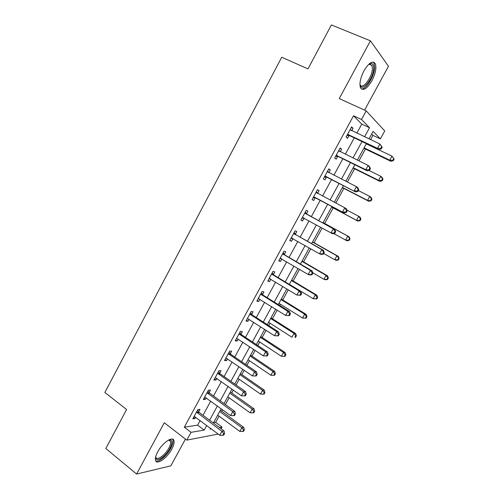 <?xml version="1.0" encoding="UTF-8"?>
<svg xmlns="http://www.w3.org/2000/svg" width="499" height="499" viewBox="0 0 499 499"><rect width="100%" height="100%" fill="white"/><g stroke="black" fill="none" stroke-linecap="round" stroke-linejoin="round"><path stroke-width="0.75" d="M171.799 449.106C173.683 445.563 174.419 442.794 174.001 440.804C173.147 435.527 162.506 442.619 157.665 451.951C155.807 455.468 155.077 458.213 155.482 460.178C156.443 465.573 167.121 458.163 171.799 449.106M371.911 80.763C375.479 73.715 376.639 68.082 375.398 63.86C372.834 60.229 369.011 62.556 363.933 70.846C360.39 77.925 359.224 83.526 360.446 87.643C363.06 91.305 366.884 89.015 371.911 80.763M213.578 422.678L215.668 422.354L222.036 427.075L221.107 428.772M218.2 434.061L186.794 440.118L191.036 432.334L204.197 430.101L206.729 425.472M364.588 110.123L388.471 66.261L370.439 40.818L331.392 24.95L307.989 68.899L281.735 57.242L104.865 392.457L126.596 409.511L105.825 448.507L136.601 474.05L170.864 465.835L185.441 439.07M356.86 133.139L361.781 124.108L353.517 115.78L361.513 119.479L366.21 110.865L384.741 130.95L380.394 138.859L373.115 131.387L369.011 138.884M370.595 139.633L372.94 135.354L380.394 138.859M215.668 422.354L219.061 416.16M221.731 411.288L222.566 409.76M225.398 404.589L229.128 397.784M231.754 393L233.351 390.087M236.127 385.016L239.258 379.296M241.834 374.606L244.198 370.283M246.918 365.318L249.45 360.702M251.97 356.099L255.12 350.36M257.783 345.501L259.698 341.996M262.175 337.486L266.104 330.307M268.712 325.554L270.015 323.177M272.435 318.761L277.163 310.129M279.714 305.482L280.388 304.247M282.758 299.924L288.297 289.819M293.144 280.974L299.5 269.373M303.585 261.913L310.771 248.801M314.096 242.732L322.117 228.093M324.668 223.44L333.176 207.921M335.833 203.068L343.861 188.416M347.348 182.06L354.614 168.793M358.931 160.915L365.436 149.051M372.94 135.354L371.649 134.056M353.517 115.78L184.306 427.194L197.616 425.142L200.13 420.532M202.981 415.299L210.715 401.127M213.51 395.994L221.363 381.598M224.107 376.57L232.079 361.95M234.761 357.022L242.857 342.177M245.489 337.355L253.71 322.279M256.286 317.564L264.632 302.257M267.146 297.647L275.623 282.103M278.074 277.6L286.682 261.825M289.077 257.428L297.809 241.416M300.149 237.131L309.012 220.87M311.289 216.703L320.252 200.261M322.547 196.051L331.523 179.596M333.912 175.211L342.863 158.801M345.345 154.241L354.278 137.867M351.695 130.694L353.011 128.28L351.595 126.933L346.094 137.05L347.535 138.335L349.019 135.616M340.243 151.733L341.622 149.195L340.156 147.972L334.686 158.021L336.189 159.187L337.661 156.48M328.866 172.642L330.313 169.972L328.785 168.874L323.352 178.86L324.911 179.902L326.371 177.214M317.62 193.3L319.073 190.624L317.483 189.645L312.087 199.563L313.703 200.486L315.156 197.816M306.461 213.797L307.908 211.139L306.261 210.279L300.897 220.134L302.569 220.938L304.016 218.281M295.371 234.168L296.811 231.524L295.102 230.781L289.776 240.574L291.51 241.26L292.938 238.641M284.355 254.409L285.784 251.777L284.025 251.153L278.729 260.883L280.519 261.457L281.86 258.987M273.408 274.519L274.83 271.905L273.009 271.394L267.751 281.068L269.591 281.523L270.857 279.209M262.53 294.504L263.94 291.909L262.069 291.51L256.842 301.122L258.738 301.465L259.917 299.3M251.714 314.364L253.118 311.788L251.19 311.501L246.001 321.05L247.953 321.281L249.051 319.26M240.973 334.099L242.371 331.536L240.387 331.361L235.222 340.854L237.231 340.973L238.254 339.102M230.301 353.71L231.686 351.165L229.652 351.103L224.519 360.534L226.577 360.546L227.519 358.818M219.691 373.202L221.063 370.676L218.98 370.713L213.884 380.088L215.992 379.995L216.853 378.41M209.143 392.576L210.509 390.062L208.376 390.206L203.311 399.524L205.469 399.325L206.255 397.878M198.664 411.825L200.024 409.33L197.835 409.579L192.801 418.836L195.015 418.53L195.727 417.226M186.794 440.118L164.29 422.747L136.601 474.05M184.306 427.194L191.036 432.334M370.439 40.818L339.251 98.596L366.21 110.865M210.503 428.298L210.054 429.109L211.302 428.897M219.423 427.518L222.036 427.075M366.397 143.65L357.365 160.148M354.851 164.739L345.795 181.268M343.374 185.684L334.299 202.257M331.972 206.505L322.909 223.059M320.608 227.257L311.638 243.631M309.274 247.947L300.442 264.077M298.015 268.506L289.314 284.393M286.831 288.927L278.261 304.571M275.716 309.218L267.277 324.631M264.676 329.384L256.361 344.56M253.704 349.419L245.514 364.364M242.801 369.322L234.736 384.043M231.966 389.108L224.026 403.597M221.2 408.762L213.385 423.033M364.588 136.795L369.547 127.725L361.513 119.479M209.599 420.22L217.389 405.986M220.202 400.834L228.112 386.376M230.869 381.323L238.902 366.64M241.603 361.694L249.762 346.786M252.407 341.94L260.69 326.801M263.279 322.061L271.687 306.685M274.219 302.057L282.752 286.445M285.228 281.923L293.892 266.073M296.306 261.657L305.107 245.57M307.459 241.267L316.391 224.937M318.68 220.745L327.712 204.234M330.026 199.999L339.064 183.47M341.472 179.066L350.491 162.574M352.993 158.002L361.993 141.548M361.781 124.108L369.547 127.725M197.616 425.142L204.197 430.101M351.302 127.476L353.011 128.28M339.938 148.371L341.622 149.195M328.641 169.13L330.313 169.972M317.426 189.751L319.073 190.624M300.947 220.04L302.569 220.938M289.9 240.343L291.51 241.26M278.929 260.515L280.519 261.457M268.019 280.563L269.591 281.523M257.185 300.485L258.738 301.465M246.412 320.283L247.953 321.281M235.709 339.956L237.231 340.973M225.074 359.511L226.577 360.546M214.508 378.941L215.992 379.995M203.997 398.252L205.469 399.325M193.562 417.445L195.015 418.53M348.483 134.474L349.905 135.778L378.81 149.569L377.525 148.322L347.585 134.312M380.737 148.421L377.525 148.322L379.882 144.03L382.184 147.211L381.679 146.706L380.737 148.421L381.242 148.92L382.184 147.211M350.105 129.678L379.882 144.03L381.679 146.706M349.905 135.778L346.917 135.541M350.223 129.466L350.965 130.345M378.81 149.569L381.242 148.92M363.858 148.29L390.904 161.302L389.756 160.185L391.989 156.143L366.278 143.868M364.095 147.854L389.756 160.185L392.788 160.279L393.243 160.728L394.135 159.112L393.68 158.663L392.788 160.279M393.68 158.663L391.989 156.143L394.135 159.112M393.243 160.728L390.904 161.302M337.05 155.476L338.54 156.655L367.127 170.814L365.773 169.697L336.164 155.301M368.973 169.791L365.773 169.697L368.119 165.431L369.453 166.579L370.445 168.537L369.915 168.088L368.973 169.791L369.51 170.24L370.445 168.537M338.671 150.698L368.119 165.431L369.915 168.088M338.54 156.655L335.577 156.38M338.865 150.349L339.844 151.54M367.127 170.814L369.51 170.24M325.697 176.34L355.513 191.922L324.824 176.153M357.29 191.017L354.103 190.93L356.429 186.695L357.833 187.711L358.781 189.732L358.226 189.327L357.29 191.017L357.852 191.416L358.781 189.732M327.307 171.587L356.429 186.695L358.226 189.327M327.244 177.401L324.313 177.089M327.575 171.095L328.791 172.604M355.513 191.922L357.852 191.416M314.414 197.074L343.979 212.892L313.547 196.874M345.688 212.112L342.501 212.019L344.815 207.815L346.281 208.707L347.198 210.778L346.612 210.428L345.688 212.112L346.275 212.462L347.198 210.778M316.017 192.333L344.815 207.815L346.612 210.428M316.023 198.016L313.123 197.66M316.36 191.703L317.813 193.543M343.979 212.892L346.275 212.462M353.055 168.013L379.82 181.349L378.61 180.345L380.837 176.328L368.848 170.402M353.223 167.708L378.61 180.345L381.635 180.438L382.115 180.838L383.001 179.235L382.527 178.829L381.635 180.438M382.527 178.829L380.837 176.328L382.028 177.351L383.001 179.235M382.115 180.838L379.82 181.349M342.314 187.618L368.805 201.272L367.538 200.38L369.747 196.381L358.332 190.543M342.414 187.437L367.538 200.38L371.056 200.823L371.936 199.232L371.437 198.87L370.557 200.467M371.437 198.87L369.747 196.381L371 197.298L371.936 199.232M371.056 200.823L368.805 201.272M331.642 207.104L357.852 221.069L356.536 220.29L358.731 216.317L346.867 210.042M331.673 207.048L356.536 220.29L360.066 220.689L360.945 219.105L360.421 218.787L359.542 220.377M360.421 218.787L358.731 216.317L360.041 217.121L360.945 219.105M360.066 220.689L357.852 221.069M334.767 233.364L335.684 231.692L335.079 231.393L334.155 233.064L334.767 233.364L332.521 233.725L302.35 217.464M334.155 233.064L330.98 232.977L333.282 228.798L334.804 229.565L307.097 214.408L305.22 212.187M304.802 212.954L333.282 228.798L335.079 231.393M304.384 218.325L302.001 218.107M335.684 231.692L334.804 229.565M333.706 233.532L345.601 240.075L347.778 236.133L349.144 236.819L323.152 222.61M349.475 238.578L348.601 240.156L349.144 240.424L350.017 238.853L347.778 236.133L323.127 222.654M349.144 240.424L346.973 240.749L345.601 240.075L348.601 240.156M349.144 236.819L350.017 238.853M368.842 64.19L370.801 63.417C372.678 63.342 373.632 64.858 373.657 67.964C373.901 78.368 361.214 93.669 359.929 84.387M359.929 84.331L359.979 84.462C362.174 90.793 372.622 77.021 372.385 68.188L371.942 65.431L369.728 63.978L368.805 64.228M361.226 88.847C365.879 90.263 374.836 75.623 374.674 66.878L374.125 63.417L373.09 62.044M168.693 439.975L170.496 439.887C172.523 440.86 172.323 443.736 169.891 448.514C165.425 457.203 155.139 463.434 155.657 456.897M155.694 456.741L155.738 456.953C156.518 461.276 165.075 455.387 168.83 448.114C170.34 445.283 170.92 443.068 170.583 441.472L169.379 440.124L168.556 440.049M155.757 460.908C158.794 462.529 166.959 455.612 170.77 448.339C172.642 444.821 173.365 442.07 172.947 440.087L172.504 439.132M323.333 254.128L324.25 252.475L323.614 252.22L322.703 253.879L323.333 254.128L321.131 254.421L319.535 253.798L291.223 237.923M322.703 253.879L319.535 253.798L321.818 249.643L323.402 250.292L296.001 234.786L294.148 232.54M293.662 233.438L321.818 249.643L323.614 252.22M292.907 238.622L290.948 238.422M324.25 252.475L323.402 250.292M311.981 274.762L312.885 273.115L312.231 272.909L311.32 274.562L311.981 274.762L309.823 274.986L308.164 274.481L280.164 258.251M311.32 274.562L308.164 274.481L310.434 270.352L312.075 270.882L284.979 255.033L283.145 252.762M282.584 253.791L310.434 270.352L312.231 272.909M281.523 258.788L279.964 258.607M312.885 273.115L312.075 270.882M300.697 295.265L301.596 293.624L300.916 293.468L300.011 295.109L300.697 295.265L296.868 295.028L269.173 278.448M300.011 295.109L296.868 295.028L299.119 290.929L300.822 291.341L274.02 275.149L272.211 272.859M271.581 274.02L299.119 290.929L300.916 293.468M270.215 278.816L269.055 278.667M301.596 293.624L300.822 291.341M289.482 315.63L290.381 314.008L289.676 313.896L288.778 315.524L289.482 315.63L285.64 315.449L258.257 298.521M288.778 315.524L285.64 315.449L287.879 311.376L289.638 311.669L263.135 295.146L261.351 292.832M260.646 294.117L287.879 311.376L289.676 313.896M258.975 298.708L258.208 298.602M290.381 314.008L289.638 311.669M278.342 335.864L279.234 334.255L278.504 334.187L277.619 335.808L278.342 335.864L274.487 335.733L247.404 318.462M277.619 335.808L274.487 335.733L276.708 331.685L278.529 331.866L252.319 315.012L250.554 312.673M249.781 314.089L276.708 331.685L278.504 334.187M279.234 334.255L278.529 331.866M323.695 253.473L334.729 259.742L336.9 255.819L338.316 256.399L312.592 241.884M338.59 258.251L337.723 259.823L338.291 260.048L339.158 258.482L336.9 255.819L312.505 242.052M338.291 260.048L336.158 260.303L334.729 259.742L337.723 259.823M338.316 256.399L339.158 258.482M312.748 272.735L323.926 279.29L326.084 275.386L327.556 275.86L302.101 261.046M327.774 277.806L326.914 279.365L327.5 279.546L328.361 277.987L327.774 277.806L326.084 275.386L301.945 261.333M327.5 279.546L325.41 279.739L323.926 279.29L326.914 279.365M327.556 275.86L328.361 277.987M289.358 284.318L313.191 298.714L315.337 294.834L316.859 295.202L291.672 280.095M317.027 297.236L316.166 298.782L316.778 298.926L317.632 297.379L317.027 297.236L315.337 294.834L291.447 280.5M316.778 298.926L313.191 298.714L316.166 298.782M316.859 295.202L317.632 297.379M278.935 303.342L302.519 318.019L304.652 314.164L306.23 314.432L281.299 299.026M306.342 316.547L305.488 318.088L306.124 318.187L306.972 316.653L306.342 316.547L304.652 314.164L281.012 299.55M306.124 318.187L302.519 318.019L305.488 318.088M306.23 314.432L306.972 316.653M268.574 322.26L291.915 337.205L294.03 333.382L295.664 333.538L270.994 317.844M295.726 335.746L294.878 337.274L295.527 337.33L296.375 335.802L295.726 335.746L294.03 333.382L270.645 318.487M295.527 337.33L294.878 337.274M295.664 333.538L296.375 335.802M238.984 333.937L265.611 351.87L263.403 355.893L236.626 338.285M239.826 332.396L241.566 334.754L267.489 351.932L265.611 351.87L267.408 354.352L266.528 355.962L267.277 355.974L268.163 354.371L267.408 354.352M268.163 354.371L267.489 351.932M263.403 355.893L266.528 355.962M258.276 341.06L281.374 356.28L283.476 352.475L285.16 352.531L260.746 336.551M285.166 354.826L284.33 356.348L284.998 356.361L285.84 354.845L285.166 354.826L283.476 352.475L260.335 337.305M284.33 356.348L281.374 356.28M285.16 352.531L285.84 354.845M228.255 353.66L254.59 371.923L252.394 375.915L225.91 357.976M229.166 351.995L230.881 354.377L256.523 371.874L254.59 371.923L256.386 374.387L255.507 375.984L256.28 375.953L257.16 374.362L256.386 374.387M257.16 374.362L256.523 371.874M252.394 375.915L255.507 375.984M248.04 359.748L270.895 375.242L272.984 371.456L274.718 371.412L250.56 355.151M274.681 373.788L273.839 375.304L274.537 375.273L275.367 373.77L274.681 373.788L272.984 371.456L250.086 356.018M273.839 375.304L270.895 375.242M274.718 371.412L275.367 373.77M217.595 373.258L243.631 391.846L241.447 395.819L215.262 377.55M218.568 371.474L220.265 373.876L245.62 391.69L243.631 391.846L245.427 394.297L244.554 395.882L245.352 395.807L246.225 394.222L245.427 394.297M246.225 394.222L245.62 391.69M241.447 395.819L244.554 395.882M237.867 378.329L260.478 394.085L262.561 390.324L264.339 390.181L240.437 373.639M264.252 392.638L263.422 394.141L264.133 394.079L264.963 392.576L264.252 392.638L262.561 390.324L239.9 374.618M263.422 394.141L260.478 394.085M264.339 390.181L264.963 392.576M206.998 392.738L232.746 411.65L230.575 415.592L204.684 396.998M208.039 390.829L209.717 393.256L234.792 411.376L232.746 411.65L234.542 414.076L233.675 415.655L234.493 415.536L235.36 413.964L234.542 414.076M235.36 413.964L234.792 411.376M230.575 415.592L233.675 415.655M227.75 396.799L250.13 412.81L252.195 409.074L254.028 408.831L230.37 392.021M253.885 411.376L253.062 412.873L253.791 412.767L254.615 411.276L253.885 411.376L252.195 409.074L229.771 393.112M253.062 412.873L250.13 412.81M254.028 408.831L254.615 411.276M196.469 412.093L221.93 431.323L219.772 435.24L194.167 416.328M197.573 410.066L199.232 412.511L224.026 430.943L221.93 431.323L223.727 433.737L222.866 435.303L223.702 435.14L224.562 433.575L223.727 433.737M224.562 433.575L224.026 430.943M219.772 435.24L222.866 435.303M217.695 415.156L239.838 431.429L241.89 427.718L243.774 427.375L220.365 410.29M243.581 430.001L242.763 431.485L243.512 431.342L244.335 429.857L243.581 430.001L241.89 427.718L219.703 411.494M242.763 431.485L239.838 431.429M243.774 427.375L244.335 429.857M347.828 134.318L349.263 135.622M338.821 150.879L339.289 151.266M336.407 155.314L337.898 156.493M327.456 171.768L328.242 172.323M325.061 176.172L326.614 177.226M316.166 192.52L317.763 193.487M313.784 196.893L315.393 197.835M304.945 213.142L306.604 213.984M305.444 213.566L307.097 214.408M302.581 217.483L304.253 218.306M293.799 233.626L295.514 234.355M294.291 234.062L296.001 234.786M291.453 237.948L292.402 238.335M282.727 253.985L284.492 254.596M283.207 254.421L284.979 255.033M280.394 258.276L280.987 258.47M271.718 274.213L273.546 274.712M272.198 274.656L274.02 275.149M269.404 278.479L269.766 278.573M260.784 294.316L262.667 294.697M261.258 294.766L263.135 295.146M249.918 314.289L251.852 314.557M250.386 314.744L252.319 315.012M239.121 334.137L241.104 334.299M239.582 334.598L241.566 334.754M228.392 353.86L230.432 353.91M228.848 354.327L230.881 354.377M217.726 373.464L219.816 373.402M218.175 373.932L220.265 373.876M207.129 392.938L209.274 392.775M207.572 393.418L209.717 393.256M196.6 412.299L198.789 412.031M197.036 412.785L199.232 412.511M369.728 63.978L370.801 63.417M368.954 64.165L371.942 65.431M168.762 440.043L170.583 441.472M169.379 440.124L170.496 439.887"/></g></svg>
